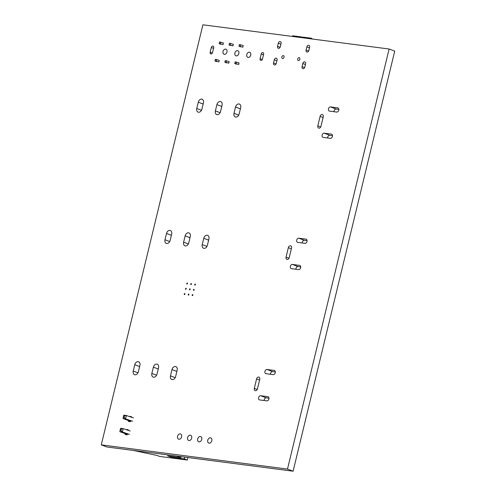 <?xml version="1.0" encoding="UTF-8"?>
<svg xmlns="http://www.w3.org/2000/svg" width="496" height="496" viewBox="0 0 496 496"><rect width="100%" height="100%" fill="white"/><g stroke="black" fill="none" stroke-linecap="round" stroke-linejoin="round"><path stroke-width="0.74" d="M219.145 43.592L219.542 41.962L223.423 42.985L223.033 44.615L220.336 43.741L219.145 43.592L220.652 44.305M229.053 44.876L229.443 43.251L233.331 44.274L232.934 45.905L229.053 44.876L230.559 45.595M238.954 46.165L239.351 44.535L243.232 45.564L242.842 47.188L238.954 46.165L240.461 46.878M214.954 60.915L215.345 59.291L219.232 60.314L218.835 61.944L216.144 61.07L214.954 60.915L216.461 61.634M224.855 62.205L225.252 60.58L229.14 61.603L228.743 63.228L226.046 62.36L224.855 62.205L226.368 62.918M234.763 63.494L235.16 61.864L239.041 62.893L238.65 64.517L235.953 63.649L234.763 63.494L236.27 64.207M220.726 42.117L220.336 43.741M230.634 43.406L230.237 45.031M240.535 44.69L240.145 46.32M216.535 59.446L216.144 61.07M226.443 60.729L226.046 62.36M236.344 62.019L235.953 63.649M133.176 450.405L156.947 455.433L159.576 456.425L187.308 460.028L187.916 457.523M176.849 456.084L180.829 457.585L181.059 456.63M180.829 457.585L167.555 455.861L169.31 456.518A2.722 0.316 13.6 0 0 173.042 457.436L184.332 458.905L187.308 460.028M184.332 458.905L184.766 457.114M130.634 421.34L123.02 418.543L125.556 418.872L124.192 417.434L123.237 417.31L123.82 415.189L126.368 415.512L133.387 417.892M125.556 418.872L132.575 421.253M127.46 434.471L119.84 431.669L122.376 431.997L121.012 430.565L120.063 430.441L120.64 428.315L123.188 428.637L130.212 431.024M122.376 431.997L129.394 434.384M125.544 418.853L126.368 415.512L123.541 416.051M123.008 418.525L123.237 417.31M122.369 431.979L123.188 428.637M120.367 429.183L123.175 428.643M120.063 430.441L119.84 431.669M124.192 417.434L124.496 416.175M121.012 430.565L121.322 429.3M302.306 37.727L302.901 37.113A1.085 0.595 -135.8 0 0 302.51 37.219L302.052 37.69M302.901 37.113L311.178 38.192A1.085 0.595 44.2 0 1 312.288 39.023M300.644 37.51L301.233 36.902A1.085 0.595 44.2 0 1 302.207 37.529M301.233 36.902L292.956 35.824A1.085 0.595 -135.8 0 0 292.566 35.929L292.101 36.4M101.277 444.875L106.882 446.989L293.099 471.2L394.723 51.125L389.118 49.011L202.901 24.8L101.277 444.875L287.494 469.086L293.099 471.2M287.494 469.086L389.118 49.011M259.681 399.937A2.176 1.581 110.7 0 1 259.42 399.869A2.176 1.581 110.7 0 1 258.652 397.451A2.176 1.581 110.7 0 1 260.698 395.734L267.828 396.664A2.176 1.581 110.7 0 1 268.088 396.726A2.176 1.581 110.7 0 1 268.857 399.144A2.176 1.581 110.7 0 1 266.811 400.861L259.681 399.937M266.03 373.68A2.176 1.581 110.7 0 1 265.769 373.612A2.176 1.581 110.7 0 1 265 371.194A2.176 1.581 110.7 0 1 267.046 369.477L274.176 370.407A2.176 1.581 110.7 0 1 274.437 370.469A2.176 1.581 110.7 0 1 275.206 372.887A2.176 1.581 110.7 0 1 273.16 374.604L266.03 373.68M257.467 388.814A2.176 1.581 110.7 0 1 255.111 390.643A2.176 1.581 110.7 0 1 254.293 388.405L256.581 378.95A2.176 1.581 110.7 0 1 258.937 377.121A2.176 1.581 110.7 0 1 259.749 379.366L257.467 388.814M291.437 268.665A2.176 1.581 110.7 0 1 291.177 268.596A2.176 1.581 110.7 0 1 290.408 266.178A2.176 1.581 110.7 0 1 292.454 264.461L299.584 265.391A2.176 1.581 110.7 0 1 299.844 265.453A2.176 1.581 110.7 0 1 300.613 267.871A2.176 1.581 110.7 0 1 298.567 269.588L291.437 268.665M289.224 257.542A2.176 1.581 110.7 0 1 286.868 259.371A2.176 1.581 110.7 0 1 286.056 257.133L288.337 247.678A2.176 1.581 110.7 0 1 290.693 245.849A2.176 1.581 110.7 0 1 291.512 248.093L289.224 257.542M209.132 443.17A2.771 2.015 110.7 0 1 208.804 443.089A2.771 2.015 110.7 0 1 207.898 439.778A2.771 2.015 110.7 0 1 210.763 437.894A2.771 2.015 110.7 0 1 211.742 440.981A2.771 2.015 110.7 0 1 209.132 443.17M199.07 441.862A2.771 2.015 110.7 0 1 198.741 441.781A2.771 2.015 110.7 0 1 197.836 438.47A2.771 2.015 110.7 0 1 200.694 436.585A2.771 2.015 110.7 0 1 201.674 439.673A2.771 2.015 110.7 0 1 199.07 441.862M189.007 440.553A2.771 2.015 110.7 0 1 188.672 440.467A2.771 2.015 110.7 0 1 187.773 437.162A2.771 2.015 110.7 0 1 190.631 435.277A2.771 2.015 110.7 0 1 191.611 438.365A2.771 2.015 110.7 0 1 189.007 440.553M297.786 242.408A2.176 1.581 110.7 0 1 297.526 242.339A2.176 1.581 110.7 0 1 296.763 239.921A2.176 1.581 110.7 0 1 298.803 238.204L305.939 239.134A2.176 1.581 110.7 0 1 306.193 239.196A2.176 1.581 110.7 0 1 306.962 241.614A2.176 1.581 110.7 0 1 304.922 243.331L297.786 242.408M323.194 137.392A2.176 1.581 110.7 0 1 322.933 137.324A2.176 1.581 110.7 0 1 322.164 134.906A2.176 1.581 110.7 0 1 324.21 133.188L331.34 134.118A2.176 1.581 110.7 0 1 331.601 134.18A2.176 1.581 110.7 0 1 332.37 136.598A2.176 1.581 110.7 0 1 330.324 138.316L323.194 137.392M329.549 111.135A2.176 1.581 110.7 0 1 329.288 111.067A2.176 1.581 110.7 0 1 328.519 108.649A2.176 1.581 110.7 0 1 330.565 106.931L337.695 107.861A2.176 1.581 110.7 0 1 337.956 107.923A2.176 1.581 110.7 0 1 338.725 110.341A2.176 1.581 110.7 0 1 336.679 112.059L329.549 111.135M320.98 126.269A2.176 1.581 110.7 0 1 318.63 128.098A2.176 1.581 110.7 0 1 317.812 125.86L320.1 116.405A2.176 1.581 110.7 0 1 322.45 114.576A2.176 1.581 110.7 0 1 323.268 116.82L320.98 126.269M302.827 63.507A1.903 1.383 110.7 0 1 304.885 61.901A1.903 1.383 110.7 0 1 305.598 63.866L304.835 67.016A1.903 1.383 110.7 0 1 302.777 68.615A1.903 1.383 110.7 0 1 302.064 66.656L302.827 63.507L305.449 64.492M308.853 50.425A1.903 1.383 110.7 0 1 306.795 52.024A1.903 1.383 110.7 0 1 306.082 50.065L306.838 46.909A1.903 1.383 110.7 0 1 308.903 45.31A1.903 1.383 110.7 0 1 309.616 47.275L308.853 50.425M298.425 60.574A1.494 1.085 110.7 0 1 298.251 60.531A1.494 1.085 110.7 0 1 297.761 58.751A1.494 1.085 110.7 0 1 299.305 57.734A1.494 1.085 110.7 0 1 299.832 59.396A1.494 1.085 110.7 0 1 298.425 60.574M282.577 58.516A1.494 1.085 110.7 0 1 282.398 58.472A1.494 1.085 110.7 0 1 281.914 56.687A1.494 1.085 110.7 0 1 283.458 55.67A1.494 1.085 110.7 0 1 283.985 57.338A1.494 1.085 110.7 0 1 282.577 58.516M178.944 439.245A2.771 2.015 110.7 0 1 178.61 439.158A2.771 2.015 110.7 0 1 177.704 435.854A2.771 2.015 110.7 0 1 180.569 433.969A2.771 2.015 110.7 0 1 181.548 437.057A2.771 2.015 110.7 0 1 178.944 439.245M172.007 369.576A3.534 2.567 110.7 0 1 175.826 366.606A3.534 2.567 110.7 0 1 177.153 370.245L175.634 376.551A3.534 2.567 110.7 0 1 171.808 379.521A3.534 2.567 110.7 0 1 170.481 375.881L172.007 369.576L176.874 371.417M192.349 295.616A0.546 0.397 110.7 0 1 192.671 294.587A0.546 0.397 110.7 0 1 192.349 295.616M193.62 290.365A0.546 0.397 110.7 0 1 193.936 289.335A0.546 0.397 110.7 0 1 193.62 290.365M188.387 295.101A0.546 0.397 110.7 0 1 188.709 294.072A0.546 0.397 110.7 0 1 188.387 295.101M189.658 289.85A0.546 0.397 110.7 0 1 189.974 288.821A0.546 0.397 110.7 0 1 189.658 289.85M194.891 285.119A0.546 0.397 110.7 0 1 195.207 284.084A0.546 0.397 110.7 0 1 194.891 285.119M190.929 284.599A0.546 0.397 110.7 0 1 191.245 283.569A0.546 0.397 110.7 0 1 190.929 284.599M203.763 238.303A3.534 2.567 110.7 0 1 207.588 235.333A3.534 2.567 110.7 0 1 208.915 238.973L207.39 245.278A3.534 2.567 110.7 0 1 203.565 248.248A3.534 2.567 110.7 0 1 202.238 244.609L203.763 238.303L208.63 240.145M153.382 367.158A3.534 2.567 110.7 0 1 157.207 364.182A3.534 2.567 110.7 0 1 158.534 367.827L157.009 374.127A3.534 2.567 110.7 0 1 153.183 377.103A3.534 2.567 110.7 0 1 151.857 373.457L153.382 367.158L158.249 368.993M128.055 433.926A2.722 1.972 110.7 0 1 126.189 434.812A2.722 1.972 110.7 0 1 125.86 434.732A2.722 1.972 110.7 0 1 124.806 433.355M126.455 429.747A2.722 1.972 110.7 0 1 127.782 429.641A2.722 1.972 110.7 0 1 128.662 430.497M131.235 420.8A2.722 1.972 110.7 0 1 129.363 421.681A2.722 1.972 110.7 0 1 129.034 421.6A2.722 1.972 110.7 0 1 127.98 420.224M129.63 416.615A2.722 1.972 110.7 0 1 130.956 416.51A2.722 1.972 110.7 0 1 131.843 417.372M134.763 364.734A3.534 2.567 110.7 0 1 138.582 361.764A3.534 2.567 110.7 0 1 139.909 365.403L138.39 371.709A3.534 2.567 110.7 0 1 134.565 374.678A3.534 2.567 110.7 0 1 133.238 371.039L134.763 364.734L139.63 366.575M184.425 294.587A0.546 0.397 110.7 0 1 184.741 293.551A0.546 0.397 110.7 0 1 184.425 294.587M185.696 289.335A0.546 0.397 110.7 0 1 186.012 288.306A0.546 0.397 110.7 0 1 185.696 289.335M186.967 284.084A0.546 0.397 110.7 0 1 187.283 283.055A0.546 0.397 110.7 0 1 186.967 284.084M185.138 235.885A3.534 2.567 110.7 0 1 188.964 232.909A3.534 2.567 110.7 0 1 190.29 236.555L188.765 242.854A3.534 2.567 110.7 0 1 184.946 245.83A3.534 2.567 110.7 0 1 183.619 242.184L185.138 235.885L190.011 237.72M166.52 233.461A3.534 2.567 110.7 0 1 170.345 230.491A3.534 2.567 110.7 0 1 171.672 234.131L170.147 240.436A3.534 2.567 110.7 0 1 166.321 243.406A3.534 2.567 110.7 0 1 164.994 239.766L166.52 233.461L171.387 235.302M276.309 63.308A1.903 1.383 110.7 0 1 274.251 64.908A1.903 1.383 110.7 0 1 273.538 62.949L274.3 59.793A1.903 1.383 110.7 0 1 276.359 58.193A1.903 1.383 110.7 0 1 277.072 60.159L276.309 63.308M280.327 46.711A1.903 1.383 110.7 0 1 278.268 48.317A1.903 1.383 110.7 0 1 277.549 46.351L278.312 43.202A1.903 1.383 110.7 0 1 280.37 41.602A1.903 1.383 110.7 0 1 281.089 43.561L280.327 46.711M235.519 107.031A3.534 2.567 110.7 0 1 239.345 104.061A3.534 2.567 110.7 0 1 240.672 107.7L239.146 114.006A3.534 2.567 110.7 0 1 235.327 116.975A3.534 2.567 110.7 0 1 233.994 113.336L235.519 107.031L240.393 108.872M262.458 59.03A1.631 1.184 110.7 0 1 260.698 60.4A1.631 1.184 110.7 0 1 260.084 58.72L261.225 53.996A1.631 1.184 110.7 0 1 262.992 52.619A1.631 1.184 110.7 0 1 263.605 54.306L262.458 59.03M248.13 57.437A2.722 1.972 110.7 0 1 247.808 57.356A2.722 1.972 110.7 0 1 246.921 54.114A2.722 1.972 110.7 0 1 249.73 52.266A2.722 1.972 110.7 0 1 250.691 55.292A2.722 1.972 110.7 0 1 248.13 57.437M216.901 104.613A3.534 2.567 110.7 0 1 220.72 101.637A3.534 2.567 110.7 0 1 222.053 105.282L220.528 111.581A3.534 2.567 110.7 0 1 216.702 114.557A3.534 2.567 110.7 0 1 215.376 110.912L216.901 104.613L221.768 106.448M236.245 55.893A2.722 1.972 110.7 0 1 235.922 55.812A2.722 1.972 110.7 0 1 235.036 52.57A2.722 1.972 110.7 0 1 237.844 50.722A2.722 1.972 110.7 0 1 238.799 53.742A2.722 1.972 110.7 0 1 236.245 55.893M198.276 102.188A3.534 2.567 110.7 0 1 202.101 99.219A3.534 2.567 110.7 0 1 203.428 102.858L201.903 109.163A3.534 2.567 110.7 0 1 198.078 112.133A3.534 2.567 110.7 0 1 196.751 108.494L198.276 102.188L203.143 104.03M224.359 54.343A2.722 1.972 110.7 0 1 224.037 54.262A2.722 1.972 110.7 0 1 223.15 51.026A2.722 1.972 110.7 0 1 225.953 49.178A2.722 1.972 110.7 0 1 226.914 52.198A2.722 1.972 110.7 0 1 224.359 54.343M212.536 52.539A1.631 1.184 110.7 0 1 210.775 53.909A1.631 1.184 110.7 0 1 210.161 52.229L211.302 47.504A1.631 1.184 110.7 0 1 213.069 46.128A1.631 1.184 110.7 0 1 213.683 47.814L212.536 52.539M264.132 400.514A2.176 1.581 110.7 0 1 266.302 397.848L268.981 398.195M270.481 374.257A2.176 1.581 110.7 0 1 272.651 371.591L275.33 371.944M295.889 269.241A2.176 1.581 110.7 0 1 298.059 266.575L300.737 266.922M302.238 242.984A2.176 1.581 110.7 0 1 304.408 240.318L307.092 240.672M327.645 137.969A2.176 1.581 110.7 0 1 329.815 135.303L332.494 135.65M334 111.712A2.176 1.581 110.7 0 1 336.17 109.046L338.849 109.399M173.042 457.436L173.24 456.599M169.31 456.518L169.409 456.103M310.589 38.8L311.178 38.192M292.361 36.431L292.956 35.824M260.698 395.734L266.302 397.848M267.828 396.664L268.324 396.85M267.046 369.477L272.651 371.591M274.176 370.407L274.679 370.593M254.293 388.405L257.207 389.503M256.581 378.95L259.575 380.079M292.454 264.461L298.059 266.575M299.584 265.391L300.08 265.577M286.056 257.133L288.963 258.23M288.337 247.678L291.338 248.806M298.803 238.204L304.408 240.318M305.939 239.134L306.435 239.32M324.21 133.188L329.815 135.303M331.34 134.118L331.843 134.304M330.565 106.931L336.17 109.046M337.695 107.861L338.191 108.047M317.812 125.86L320.72 126.957M320.1 116.405L323.094 117.533M302.064 66.656L304.612 67.617M306.082 50.065L308.624 51.026M306.838 46.909L309.461 47.901M170.481 375.881L175.212 377.667M202.238 244.609L206.968 246.394M151.857 373.457L156.587 375.243M133.238 371.039L137.969 372.818M183.619 242.184L188.35 243.97M164.994 239.766L169.725 241.546M273.538 62.949L276.086 63.91M274.3 59.793L276.923 60.785M277.549 46.351L280.097 47.312M278.312 43.202L280.934 44.194M233.994 113.336L238.725 115.122M260.084 58.72L262.266 59.545M261.225 53.996L263.475 54.839M215.376 110.912L220.106 112.697M196.751 108.494L201.481 110.273M210.161 52.229L212.344 53.053M211.302 47.504L213.553 48.348"/></g></svg>
